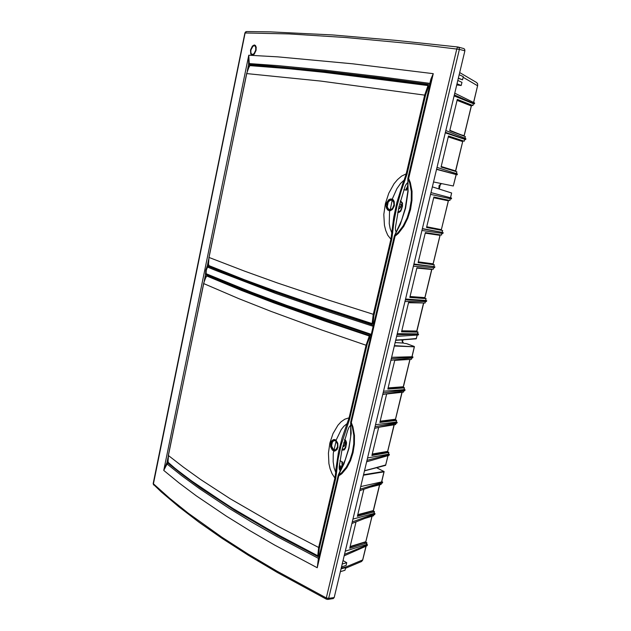 <?xml version="1.0" encoding="UTF-8"?>
<svg xmlns="http://www.w3.org/2000/svg" width="631" height="631" viewBox="0 0 631 631"><rect width="100%" height="100%" fill="white"/><g stroke="black" fill="none" stroke-linecap="round" stroke-linejoin="round"><path stroke-width="0.95" d="M407.658 344.029L414.141 346.38M377.724 468.273L383.924 471.483M340.764 470.158L341.166 468.439M340.361 470.505L340.464 468.628M340.803 469.961L341.119 468.628M448.586 200.224L441.219 230.252L442.607 230.583L426.572 227.468L433.86 197.069L449.871 200.508L450.258 198.655L451.378 198.891L451.583 198.063L430.949 192.652M451.378 198.891L430.539 194.34L450.258 198.655L449.903 200.508M442.079 232.382L442.52 230.575M442.181 232.366L422.305 228.816M443.191 232.642L442.883 233.47L421.902 230.489M433.797 266.566L434.223 264.799L418.14 262.662L425.341 232.61L441.448 235.063L441.85 233.32M433.907 266.487L413.755 264.563M434.901 266.834L434.514 267.678L413.36 266.211M425.602 300.364L426.02 298.652L409.803 297.453L416.917 267.749L433.15 269.24L433.544 267.607M425.728 300.238L426.485 300.687L405.315 299.891M426.698 300.656L426.375 301.508L404.921 301.523M417.501 333.799L417.903 332.127L401.561 331.843L408.596 302.478L424.955 303.038L425.326 301.508M417.635 333.61L418.44 334.154L396.97 334.809M418.582 334.091L418.243 334.966L396.583 336.418M406.75 343.729L407.579 344.005M411.948 356.681L414.354 346.727M412.098 356.452L412.832 357.067L391.259 358.7M413.029 356.98L412.635 357.872L390.873 360.301M403.998 389.485L404.384 387.891L387.828 389.122L394.738 360.309L411.309 359.339L411.633 357.982M404.155 389.209L404.889 389.911L383.072 392.947M405.07 389.808L404.7 390.707L382.694 394.525M396.134 421.942L396.513 420.38L379.838 422.478L386.661 393.996L403.351 392.143L403.659 390.889M396.3 421.611L396.986 422.407L374.98 426.801M397.191 422.265L396.82 423.188L374.609 428.362M388.349 454.044L388.72 452.522L371.927 455.472L378.655 427.424M388.53 453.657L389.217 454.533L366.982 460.275M389.406 454.383L389.027 455.314L366.611 461.821M377.109 468.028L377.622 468.241M381.629 481.776L384.027 471.625M381.818 481.35L382.504 482.289L360.072 489.175M382.67 482.123L382.291 483.07L359.702 490.705M374.002 513.232L374.357 511.788L357.359 516.276L363.819 489.317M374.207 512.758L374.814 513.8L352.24 521.947M375.043 513.595L374.633 514.565L351.877 523.462M366.461 544.356L366.8 542.952L349.7 548.229L356.026 521.845M366.674 543.827L367.258 544.955L344.494 554.357M367.487 544.727L367.076 545.712L344.132 555.856M474.638 103.034L454.722 93.175M473.329 103.87L474.275 103.768L454.304 94.918M454.068 95.92L473.274 103.681M464.708 139.443L465.773 139.546L465.875 138.599L445.802 130.514M465.781 139.538L445.383 132.242M445.234 132.865L464.637 139.317M456.181 174.606L457.23 174.779L457.357 173.888L436.975 167.412M457.23 174.779L436.573 169.116M436.51 169.376L456.103 174.542M433.876 266.605L434.317 264.799L432.945 264.405M425.68 300.419L426.114 298.637L424.766 298.187M417.572 333.862L417.998 332.087L416.76 331.622M404.069 389.579L404.487 387.828L403.28 387.284M396.197 422.044L396.615 420.309L395.424 419.718M388.412 454.154L388.822 452.427L387.655 451.804M380.225 427.053L395.487 424.592L395.771 423.433M374.057 513.366L374.467 511.678L373.323 510.968M370.602 487.022L380.99 484.419L381.227 483.433M366.516 544.498L366.911 542.81L365.791 542.076M364.797 518.414L373.363 515.874L373.584 514.975M343.012 560.557L346.774 562.718L342.183 564.011M341.379 567.379L342.444 567.908M456.97 83.789L461.198 85.493L456.686 84.964M471.538 105.424L472.919 105.566L473.297 103.61M465.299 136.58L449.761 130.712L457.278 99.343L472.832 105.503M455.464 171.411L462.846 140.934L464.274 141.194L464.653 139.27M456.339 173.564L456.828 171.829L441.061 167.026L448.491 136.02L464.195 141.147M450.566 197.787L451.615 193.039M433.505 181.949L453.271 185.956L456.189 174.558M426.588 227.405L440.209 230.055M440.359 230.07L441.219 230.252L448.491 200.208M418.187 262.472L431.919 264.31M431.998 264.255L433.032 264.444L440.193 234.866M409.874 297.146L424.844 298.242L431.896 269.121M401.663 331.417L416.673 331.598M416.342 338.555L395.645 340.33L416.16 338.879L417.288 335.029M401.939 339.896L402.373 341.907L403.801 343.154M387.978 388.507L403.193 387.26M380.012 421.76L395.337 419.702M372.124 454.643L387.568 451.788M385.699 464.984L364.45 470.852M357.603 515.251L373.236 510.944M349.968 547.109L365.704 542.053M345.433 568.318L361.587 561.495L362.738 559.697M341.024 568.862L345.622 567.545L344.968 570.258L340.346 571.71M345.622 567.545L345.062 567.206L341.174 568.247M341.505 566.859L346.127 565.439L346.774 562.718M473.573 102.443L477.691 85.437L477.588 83.797L476.555 82.464L477.557 83.608L477.706 85.8L463.154 77.337M461.198 85.493L461.963 82.306L457.767 80.445M458.28 78.299L462.555 79.829L463.32 76.635L459.131 74.726M458.327 78.086L462.555 79.829M464.03 136.044L471.467 105.338L457.199 99.69M462.846 140.934L448.436 136.233M455.55 171.443L462.838 140.973M438.821 188.606L439.066 185.538L441.345 183.763L439.113 185.538L438.86 188.614M447.829 200.729L433.702 197.716L447.829 200.729L447.986 200.098M426.745 226.758L440.856 229.526L440.706 230.157M425.231 233.068L439.468 235.276L425.215 233.123M418.337 261.841L432.574 263.758L432.424 264.373M416.854 268.009L431.194 269.445L416.831 268.128M410.024 296.515L424.379 297.603L424.229 298.211M422.123 302.935L408.533 302.738M401.805 330.802L416.279 331.07L416.129 331.677M409.274 359.457L394.722 360.364M388.128 387.899L402.775 386.835L402.633 387.426M380.154 421.153L394.911 419.331L394.769 419.915M372.274 454.044L387.134 451.473L386.992 452.048M372.645 511.299L372.787 510.731L357.745 514.667M365.104 542.455L365.239 541.887L350.102 546.533M463.533 135.854L449.856 130.333M457.041 100.361L470.813 105.787L470.971 105.14M454.967 171.261L455.085 170.772L441.179 166.521M448.278 136.895L462.192 141.415L462.349 140.768M408.58 302.565L421.618 302.919M461.987 135.01L463.627 135.484M449.824 130.467L461.963 135.121M453.444 170.346L455.085 170.772M441.164 166.592L453.429 170.402M463.556 102.206L463.848 103.042M460.346 101.662L459.794 100.715M454.833 138.315L453.957 138.213L453.894 138.717M371.012 335.44L369.222 335.424L332.119 323.033L274.359 302.533L223.666 282.72L207.205 275.692L209.61 275.818M340.393 471.041L339.391 469.48L339.202 467.137L342.034 449.658L347.642 430.405L349.038 427.171L350.868 424.955M370.634 337.08L369.829 337.072L367.352 343.564L349.55 419.213L341.111 444.997L338.169 458.926L336.575 472.43L335.66 472.374L335.929 469.038L338.563 451.828L342.183 437.717L347.074 423.63L343.848 426.311L341.174 429.664L336.11 440.217L334.856 439.555L333.381 439.681L331.59 441.006L330.691 442.654L330.565 446.709L332.395 450.124L334.667 451.189L337.049 449.548L337.711 447.34L336.126 450.077L335.069 450.495L333.783 450.1L331.953 447.876L331.212 445.139L331.456 443.072L332.569 441.179L334.233 440.217L336.078 440.548M369.088 336.694L369.829 337.072L369.64 335.716L368.82 335.842L369.135 336.552L366.067 345.22L321.786 330.005L270.865 311.335L238.731 298.652L203.679 283.564L205.051 278.894L206.708 275.984L241.791 290.583L273.886 302.888L324.689 321.029L368.82 335.842M336.575 472.43L335.739 478.235L319.223 548.765L318.663 555.162L319.483 554.996M317.85 555.225L317.361 555.674L318.056 555.887L318.663 555.162L317.85 555.225L317.835 554.704L318.545 548.079L318.679 547.503L319.467 547.637M334.201 450.329L333.618 450.865L333.263 454.028L333.192 461.718L334.122 467.894L335.66 472.374L334.935 478.093L335.739 478.235M349.874 417.935L349.069 417.785L347.074 423.63L347.933 423.969M168.453 455.33L167.98 461.939M366.879 345.378L366.067 345.22L349.069 417.785L344.794 419.229L341.048 421.855L337.861 425.27L332.979 433.552L329.855 443.009L328.428 453.145L328.94 463.611L330.108 468.786L332.056 473.731L334.935 478.093L318.679 547.503L277.254 525.978L230.157 498.735L200.611 479.497L183.518 467.263L168.414 455.519L203.718 282.98L206.14 276.41M317.346 555.525L276.457 533.992L229.629 506.496L191.461 480.806L175.528 468.738L168.004 462.192M337.885 447.537L337.806 443.356L336.41 440.832M335.739 450.313L334.012 449.958L336.055 441.179L337.49 444.2L337.435 447.103L335.739 449.769L333.649 449.84L334.887 450.392L336.284 449.958M335.889 440.493L334.58 440.249L333.176 440.856L331.59 443.893L331.811 447.276L334.075 450.148M344.66 445.052L345.125 443.049M332.403 441.676L331.606 443.546L331.583 446.125L333.665 449.879M335.108 440.186L333.42 440.667L332.103 442.063L331.527 445.746M344.747 442.623L343.792 442.599M336.347 440.903L334.067 440.651L332.474 441.81L331.559 445.746L332.324 448.144L333.657 449.698M340.456 466.609L339.194 467.248M407.09 183.093L407.618 183.44M340.961 467.642L339.186 468.399M339.336 469.29L341.182 468.21M371.28 334.604L394.399 235.836L395.085 236.168L398.366 233.36L403.793 226.34L407.792 218.192L410.513 209.445L411.996 200.382L412.067 191.256L410.339 182.477L408.636 178.47L408.076 178.999L409.7 182.911L411.341 191.485L411.238 200.398L409.779 209.271L407.121 217.837L403.241 225.819L397.995 232.697L394.825 235.45L395.085 236.168L351.293 422.62L350.647 422.21L351.144 433.355L348.959 448.428L343.966 463.864L338.571 475.033L338.792 475.861L341.821 473.692L346.829 467.808L350.52 460.622L353.029 452.656L354.401 444.192L354.464 435.445L352.871 426.745L351.293 422.62L350.804 422.944L352.311 426.95L353.825 435.414L353.739 443.94L352.39 452.214L349.937 460.023L346.356 467.09L341.505 472.879L338.319 474.969L345.252 459.857L348.777 448.176L350.702 436.715L350.71 422.273M318.963 557.205L277.498 535.38L235.497 510.905L200.224 487.739L183.061 475.214L168.004 463.249L166.671 463.288L163.737 470.387L178.959 482.833L196.28 495.792L226.371 516.174L249.292 530.363L274.595 545.018L317.204 567.766L318.237 560.273L338.177 475.34L338.792 475.861L338.184 475.324M318.245 560.241L318.702 558.569M251.84 47.42L253.244 45.74L254.498 45.314L255.61 45.945L256.257 47.759M167.996 457.649L166.899 462.98L167.783 462.539L168.493 463.178M373.402 325.273L321.487 308.283L270.959 290.646L225.149 273.239L208.443 266.369L210.486 266.487M252.25 65.514L249.852 64.599L268.293 65.869L324.791 71.193L381.124 77.905L429.916 84.499M344.715 439.373L345.962 440.856L346.553 442.899L345.717 447.655L344.258 449.942L341.915 450.187M344.526 439.996L346.206 442.781L345.417 447.253L344.218 449.059L342.176 449.051M400.48 200.729L402.491 203.032L402.389 206.424L400.803 211.077L399.178 212.347L397.696 212.576M400.393 201.715L401.584 202.519L402.239 204.113L401.379 208.924L400.109 211.046L397.893 211.59M343.587 449.304L342.838 449.225M256.091 50.204L256.139 46.97L255.445 45.511L254.332 44.967L252.376 46.031L250.523 49.991L250.736 54.021L252.226 55.212L254.206 54.179L256.083 50.243M430.208 83.584L433.252 73.646L352.713 63.778L277.948 56.893L248.78 55.197L248.646 64.465L247.289 71.066M458.319 47.088L457.475 47.349L456.883 48.729L326.337 597.975L277.064 571.236L247.936 553.923L221.82 537.139L188.219 513.161L169.416 498.08L153.215 483.559L244.899 32.93L289.116 33.924L346.08 37.552L416.594 44.202L459.368 49.336L328.656 598.346L326.337 597.975L326.479 599.245L277.301 572.514L248.228 555.193L222.144 538.409L199.025 522.231L178.81 506.748L161.394 492.022L153.341 484.261L245.143 32.875L246.555 31.55L270.344 31.826L332.632 34.926L395.984 40.345L458.043 47.033L459.202 47.853L459.368 49.336L464.85 50.803L464.676 49.21L463.611 48.54M254.53 53.785L253.205 54.85L251.832 54.787L251.02 53.753L250.688 51.632M407.855 178.739L407.855 191.161L405.299 208.127L401.584 220.487L394.517 235.576L400.299 224.399L405.536 208.191L408.076 191.351L407.878 178.392L408.636 178.47L433.252 73.646L430.91 79.112L429.877 83.371L380.903 76.801L324.381 70.112L277.837 65.632L249.229 63.589L248.78 55.197L163.737 470.387L167.073 463.99L182.13 475.987L199.286 488.552L229.116 508.373L251.801 522.192L276.749 536.421L318.403 558.388L317.204 567.766L338.792 475.861M208.569 259.838L207.299 266.014L205.753 270.147L205.564 274.485L204.199 281.126M372.574 328.783L373.236 326.266M318.655 558.506L318.805 557.851M167.444 463.564L167.073 463.99L166.489 463.619M206.873 266.7L207.489 267.031L206.242 270.281L206.116 273.728L205.43 273.728M207.867 266.59L207.299 266.014L208.198 265.698L208.443 266.369L207.489 267.031L215.565 270.415L275.818 293.51L327.718 311.509L373.158 326.33M249.348 65.135L248.646 64.465L249.411 64.149L249.852 64.599L249.348 65.135L250.081 65.411M248.511 63.66L249.229 63.589L249.411 64.149M206.668 274.532L206.053 274.895L205.564 274.485L206.266 274.225L232.492 285.362L274.682 301.642L326.259 319.98L371.131 334.966M371.265 334.359L286.277 305.238L251.911 292.421L206.116 273.728L206.298 274.24M429.987 84.199L430.161 83.45M371.146 334.887L373.331 325.572M327.599 599.426L333.278 598.59L334.17 597.541L328.656 598.346L327.907 599.332L326.787 599.221M339.991 460.646L342.672 462.16L340.795 470.237M408.06 183.96L406.569 190.191L403.864 189.742M339.983 460.733L342.625 462.152L340.693 470.442M403.903 189.615L406.451 190.16M339.565 463.856L339.47 464.629M339.304 466.159L340.18 465.639L341.205 468.289M342.333 463.477L341.797 463.201L342.42 463.107M406.419 188.062L407.011 188.204L406.419 188.062L405.946 190.057M408.052 183.085L406.017 184.426M343.777 449.209L344.187 449.075M427.81 85.169L372.44 77.723L324.484 72.037L278.665 67.517L249.9 65.64L288.746 68.708L324.011 72.305L427.51 85.485L427.857 86.092L424.655 95.147L320.871 81.068L246.753 73.582L248.188 68.676L249.9 65.64M396.307 232.358L395.479 230.276L395.385 227.625L398.95 206.794L405.07 186.342L406.254 184.071L408.036 182.359M390.076 210.194L388.593 209.563L387.387 207.985L386.969 204.034L389.09 200.658L390.881 199.775L392.45 199.861M429.348 86.928L428.575 86.66L428.567 85.658L427.873 85.169L337.38 73.48L278.594 67.501L250.318 65.387L249.3 66.16M427.81 86.234L428.575 86.66L425.657 94.689L406.94 174.487L401.095 191.343L396.915 206.376L394.012 221.584L391.835 238.928L373.852 315.729L373.142 322.946L373.931 323.009M372.298 323.001L371.73 323.49L372.258 323.932L373.142 322.946L372.298 323.001L372.298 322.402L373.166 314.964L373.307 314.333L374.12 314.498M392.711 232.91L391.748 232.863L390.904 239.196L391.733 239.37M407.05 174.03L406.222 173.848L404.116 180.04L400.63 183.369L396.899 188.693L392.277 199.12L390.329 199.01L388.696 199.806L386.298 203.143L385.912 205.264L386.385 208.001L387.765 210.028L389.556 210.801L389.248 223.697L390.1 228.422L391.748 232.863L393.657 217.64L396.907 202.354L402.728 183.668L404.116 180.04L405.015 180.403M209.05 257.409L208.498 264.649M425.499 95.344L424.655 95.147L406.222 173.848L401.584 176.144L397.522 179.575L394.067 183.724L388.775 193.26L385.391 203.671L383.845 214.477L384.405 225.243L385.675 230.41L387.789 235.182L390.904 239.196L373.307 314.333L328.38 300.056L277.056 282.806L244.654 271.212L209.035 257.48L246.658 73.59L249.213 66.334M371.73 323.49L313.773 304.489L276.37 291.467L244.11 279.58L208.853 265.572L234.811 276.275L276.638 291.853L327.584 309.442L371.817 323.845M208.853 265.541L208.514 264.839M389.832 210.17L389.556 210.801L390.352 210.707L392.395 209.46L394.351 205.785L394.225 201.612L393.263 199.877L392.277 199.12L392.561 199.909M390.21 210.115L392.19 200.272L393.57 201.881L393.973 204.649L392.545 208.285L391.275 209.374L389.572 209.666L391.22 209.926M390.376 210.186L388.239 209.09L387.071 206.424L388.089 208.853L389.737 210.052M398.973 206.668L400.646 207.007L401.024 204.807M393.287 200.532L391.275 199.814L388.941 201.029L387.481 203.49L387.071 206.424L387.26 203.742L388.349 201.604L390.329 200.051L392.624 199.956M400.409 204.168L401.142 204.341M392.569 200.003L389.95 200.445L388.191 202.07L387.268 206.692L388.065 208.561L389.572 209.666M255.429 45.763L254.396 45.558M251.903 54.542L252.274 54.779M253.315 54.771L252.219 54.771M255.705 50.188L255.752 47.38L255.161 46.118L254.198 45.645L253.055 46.047L250.878 49.999L250.83 52.783L251.414 54.045L252.368 54.534L254.072 53.635L255.705 50.188M450.471 197.763L451.622 193.015L432.338 186.847M395.692 340.125L416.318 338.658L417.201 335.037M394.383 345.63L414.346 346.798L394.288 346.025M395.116 342.554L403.753 343.138L402.428 341.931L401.994 339.896M364.473 470.758L385.651 465.173L387.97 455.621M383.806 471.31L384.034 471.846L363.409 475.206M383.861 471.444L363.519 474.741M345.196 567.293L362.683 559.942L366.019 546.178M477.604 85.824L473.66 102.49M364.671 542.203L364.568 542.621M366.911 512.269L366.769 512.845M456.915 139.001L456.765 139.648M449.643 169.179L449.54 169.605M450.794 137.716L453.997 138.047M462.428 101.757L462.799 102.632M461.474 102.112L461.072 101.22M454.809 138.402L454.699 138.978M440.351 198.465L440.193 199.096M433.229 228.036L433.079 228.667M431.888 233.604L431.778 234.054M206.108 276.465L206.858 275.684L209.555 275.794M203.703 283.485L168.351 455.408L167.846 460.244L168.43 463.13M168.682 463.217L168.319 462.909M330.51 443.293L331.354 443.451M335.873 440.028L334.533 440.17L336.118 440.675L337.238 442.331L337.869 447.261M343.035 445.47L344.605 445.273L343.035 446.937L344.203 446.306L345.299 442.875M336.015 440.588L335.708 440.895M246.792 31.574L245.617 31.834L244.899 32.938M427.51 85.485L429.624 85.761M246.745 73.638L208.956 257.424L208.388 263.726L209.106 265.903M386.101 203.837L386.969 204.034M394.351 205.785L392.45 208.987L390.163 210.202M392.111 199.751L393.996 201.833L394.272 205.753M400.511 206.984L399.723 208.467L398.406 209.161L400.259 207.954L401.237 204.491M388.136 201.999L387.245 204.089L387.126 206.361M392.127 199.853L391.788 200.13M250.728 52.073L251.485 54.219L252.999 54.581L254.396 53.477L255.689 50.827L255.997 48.185L255.239 46L253.788 45.621L252.187 46.939M407.626 344.005L414.433 346.632L412.027 356.752M364.434 470.915L385.588 465.331L388.065 455.59M377.693 468.249L384.137 471.609L381.692 481.895M361.468 561.551L362.699 560.17L366.114 546.138M168.445 463.138L183.376 474.938L200.343 487.282L240.648 513.46L289.661 541.343L317.472 555.785L319.333 555.619M252.479 54.984L254.403 53.84L255.902 50.803L256.147 47.412L255.169 45.535M153.215 483.488L153.688 484.971M406.467 190.168L408.06 183.731M206.597 274.501L242.059 289.211L274.595 301.626L326.219 319.98L371.123 334.974M209.113 265.911L244.371 279.967L288.493 296.073L341.789 314.151L373.686 324.05M252.077 54.684L250.854 53.012L250.854 49.999L252.203 46.875L254.222 45.55M402.491 342.041L403.028 339.817M439.318 188.764L440.438 184.102M422.352 228.619L442.079 232.397M413.889 264.018L433.789 266.605M405.528 299.007L425.586 300.427M397.254 333.602L417.477 333.886M406.411 343.619L404.581 343.438M391.599 357.264L411.925 356.783M383.49 391.196L403.966 389.619M375.469 424.742L396.094 422.092M367.542 457.917L388.31 454.217M360.695 486.564L381.581 481.966M352.934 519.045L373.954 513.445M345.252 551.171L366.406 544.592M439.468 235.276L439.586 234.779M344.518 442.505L345.181 442.828L343.682 443.017M391.141 388.27L391.291 387.671M421.263 262.882L421.413 262.251M422.384 268.514L421.003 268.12M340.732 470.292L340.038 470.694M444.066 167.941L444.169 167.507M334.17 597.541L464.85 50.803M341.797 463.201L342.12 461.821M453.397 185.695L456.103 174.527M451.181 198.852L451.386 198M442.788 233.454L442.994 232.618M434.491 267.67L434.688 266.842M426.28 301.508L426.485 300.687M418.164 334.974L418.361 334.154M412.611 357.872L412.808 357.067M404.645 390.715L404.842 389.919M396.765 423.196L396.954 422.407M388.972 455.33L389.161 454.549M382.236 483.086L382.425 482.313M374.601 514.573L374.79 513.808M367.045 545.72L367.234 544.963M474.252 103.76L474.465 102.877M464.905 138.213L465.315 136.525M465.591 139.435L465.804 138.568M457.041 174.716L457.246 173.856M432.937 264.444L440.099 234.858M424.75 298.25L431.801 269.114M416.649 331.685L423.598 302.99M403.162 387.387L409.937 359.418M395.298 419.852L401.971 392.301M387.529 451.954L394.099 424.821M373.189 511.157L379.578 484.774M365.649 542.289L371.943 516.292M363.606 513.673L363.748 513.098M442.473 198.915L442.315 199.554M435.351 228.446L435.193 229.077M434.025 233.935L433.923 234.377M427.013 263.009L426.864 263.632M418.779 297.177L418.629 297.793M410.631 330.967L410.481 331.575M397.057 387.253L396.915 387.852M389.146 420.041L389.004 420.632M381.329 452.474L381.187 453.058M366.012 512.506L365.87 513.082M364.647 512.861L364.505 513.437M456.087 138.725L455.929 139.38M448.807 168.927L448.704 169.353M441.629 198.733L441.471 199.372M434.507 228.28L434.357 228.919M433.174 233.801L433.071 234.251M426.162 262.89L426.012 263.521M417.919 297.114L417.769 297.729M409.764 330.952L409.614 331.559M396.181 387.316L396.031 387.915M388.262 420.151L388.12 420.743M380.438 452.632L380.296 453.216M378.064 453.602L378.206 453.019M385.904 421.019L386.046 420.427M407.437 331.527L407.587 330.912M415.608 297.572L415.758 296.949M394.462 388.026L394.604 387.426M430.926 233.927L431.036 233.478M432.227 228.501L432.385 227.87M439.35 198.915L439.499 198.284M424.482 263.316L424.631 262.685M448.144 168.722L448.042 169.155M447.213 168.903L447.316 168.469M425.483 262.804L425.333 263.427M416.618 297.012L416.468 297.635M408.454 330.928L408.304 331.535M386.929 420.317L386.787 420.909M379.097 452.861L378.955 453.452M395.479 387.363L395.337 387.962M340.369 467.705L340.85 467.618M345.717 447.655L345.417 447.253M401.773 209.027L401.379 208.924M208.198 265.698L208.853 265.738M208.254 275.226L206.298 274.958M346.135 444.192L346.435 444.595M340.74 470.347L342.641 462.263M342.538 462.018L339.983 460.717M406.601 190.049L408.06 183.842M402.554 205.714L402.16 205.611M400.638 201.802L400.22 201.707M406.593 343.658L407.421 343.958M376.865 467.831L377.795 468.297M474.638 103.027L474.425 103.886M442.165 232.405L442.607 230.583M441.526 235.063L441.945 233.336M433.245 269.232L433.631 267.615M425.049 303.022L425.42 301.508M416.752 331.669L423.693 302.99M411.404 359.299L411.727 357.974M403.264 387.347L410.032 359.41M403.454 392.096L403.753 390.873M395.408 419.796L402.065 392.285M395.598 424.537L395.866 423.409M387.631 451.899L394.194 424.805M381.092 484.34L381.329 483.393M373.3 511.078L379.673 484.75M373.473 515.787L373.678 514.935M365.759 542.195L372.045 516.261M459.652 72.565L476.555 82.464M464.992 138.244L465.402 136.572M472.919 105.558L473.376 103.665M464.116 136.075L471.554 105.385M456.426 173.596L456.852 171.845M464.282 141.186L464.739 139.309M344.652 442.528L345.283 442.836M407.894 178.328L430.571 81.722M350.662 422.139L371.777 332.182M463.864 48.587L458.335 47.096"/></g></svg>
